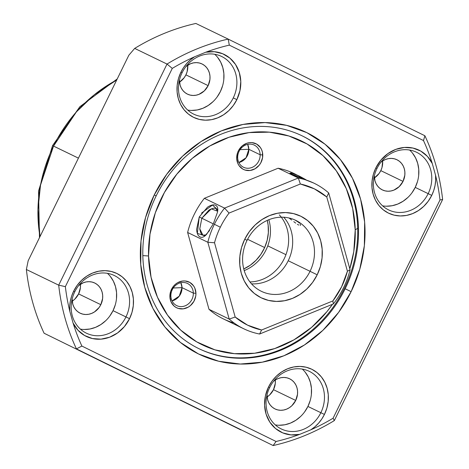 <?xml version="1.0" encoding="UTF-8"?>
<svg xmlns="http://www.w3.org/2000/svg" width="469" height="469" viewBox="0 0 469 469"><rect width="100%" height="100%" fill="white"/><g stroke="black" fill="none" stroke-linecap="round" stroke-linejoin="round"><path stroke-width="0.7" d="M182.095 72.73A32.033 28.515 115.8 0 0 193.591 114.073A32.033 28.515 115.8 0 0 233.281 97.886L236.851 99.633A34.987 31.147 -64.2 0 1 193.504 117.314A34.987 31.147 -64.2 0 1 180.946 72.156L182.095 72.73A32.033 28.515 -64.2 0 1 221.644 56.473A32.033 28.515 -64.2 0 1 233.281 97.886A32.033 28.515 -64.2 0 1 193.726 114.137A32.033 28.515 -64.2 0 1 182.095 72.73L180.946 72.156L178.478 78.552L177.182 85.229L177.1 91.93L178.249 98.396L180.571 104.388L183.977 109.664L188.345 114.031L193.504 117.314L199.255 119.39L205.375 120.181L211.63 119.654L217.78 117.825L223.59 114.77L228.837 110.608L233.31 105.496L236.851 99.633L239.958 90.705L240.785 81.418L239.278 72.466L235.544 64.493L229.863 58.092L222.64 53.73L214.415 51.719L205.78 52.211A206.976 184.253 -64.2 0 1 229.312 45.13L423.484 140.548A206.976 184.253 -64.2 0 1 432.289 163.523L427.4 156.382L420.775 151.094L412.908 148.046L404.378 147.459L395.795 149.382L387.804 153.668L380.98 160.005L375.827 167.925L376.982 168.5A32.033 28.515 115.8 0 0 388.479 209.842A32.033 28.515 115.8 0 0 428.162 193.65L431.738 195.403A34.987 31.147 -64.2 0 1 388.391 213.084A34.987 31.147 -64.2 0 1 375.827 167.925L373.365 174.321L372.069 180.993L371.987 187.7L373.131 194.166L375.452 200.157L378.864 205.434L383.232 209.801L388.391 213.084L394.142 215.16L400.262 215.951L406.517 215.423L412.667 213.594L418.477 210.54L423.718 206.378L428.197 201.265L431.738 195.403L433.731 190.543L435.044 185.484L435.654 180.336L435.543 175.218A206.976 184.253 -64.2 0 1 440.01 199.964L333.096 418.213A206.976 184.253 -64.2 0 1 310.818 429.815L299.591 434.394A34.987 31.147 -64.2 0 1 269.827 422.112A34.987 31.147 -64.2 0 1 268.52 386.978L269.669 387.552A32.033 28.515 115.8 0 0 281.166 428.895A32.033 28.515 115.8 0 0 320.855 412.702L324.425 414.449A34.987 31.147 -64.2 0 1 310.818 429.815L314.928 426.772L318.615 423.138L321.81 418.999L324.425 414.449L326.893 408.059L328.189 401.382L328.271 394.681L327.122 388.209L324.8 382.217L321.394 376.941L317.026 372.579L311.867 369.291L306.116 367.215L299.996 366.43L293.741 366.957L287.591 368.781L281.781 371.835L276.534 375.997L272.055 381.109L268.52 386.978L265.413 395.906L264.586 405.187L266.093 414.145L269.827 422.112L275.508 428.514L282.731 432.881L290.956 434.892L299.591 434.394A206.976 184.253 -64.2 0 1 276.059 441.481L81.887 346.063A206.976 184.253 -64.2 0 1 73.082 323.088L69.828 311.387A34.987 31.147 -64.2 0 1 73.633 291.208L74.782 291.782A32.033 28.515 115.8 0 0 86.284 333.125A32.033 28.515 115.8 0 0 125.968 316.933L129.544 318.68A34.987 31.147 -64.2 0 1 100.993 339.146A34.987 31.147 -64.2 0 1 73.082 323.088L77.971 330.229L84.596 335.517L92.457 338.559L100.993 339.146L109.576 337.229L117.567 332.943L124.391 326.606L129.544 318.68L132.006 312.29L133.302 305.612L133.384 298.911L132.24 292.439L129.919 286.453L126.507 281.171L122.139 276.81L116.98 273.527L111.229 271.445L105.109 270.66L98.853 271.188L92.704 273.011L86.894 276.065L81.653 280.228L77.174 285.34L73.633 291.208L71.64 296.068L70.327 301.127L69.717 306.275L69.828 311.387A206.976 184.253 -64.2 0 1 65.361 286.641L172.275 68.398A206.976 184.253 -64.2 0 1 194.553 56.796L190.443 59.839L186.756 63.467L183.561 67.606L180.946 72.156A34.987 31.147 -64.2 0 1 194.553 56.796L205.78 52.211A206.976 184.253 -64.2 0 1 229.312 45.13L228.192 39.103L195.86 23.45A211.906 188.644 115.8 0 0 134.685 48.407L167.017 64.06A211.906 188.644 -64.2 0 1 228.192 39.103L424.902 135.764A211.906 188.644 -64.2 0 1 442.625 199.495L334.315 420.593A211.906 188.644 -64.2 0 1 273.14 445.55L76.429 348.889A211.906 188.644 -64.2 0 1 58.701 285.158L26.375 269.505A211.906 188.644 115.8 0 0 44.098 333.236L240.808 429.897L44.098 333.236A211.906 188.644 -64.2 0 1 26.375 269.505L58.701 285.158L167.017 64.06L134.685 48.407L128.84 55.231L28.175 260.723L26.375 269.505L28.175 260.723L128.84 55.231L134.685 48.407A211.906 188.644 -64.2 0 1 195.86 23.45L228.192 39.103A211.906 188.644 115.8 0 0 167.017 64.06L172.275 68.398A206.976 184.253 -64.2 0 1 194.553 56.796L205.78 52.211A34.987 31.147 -64.2 0 1 235.544 64.493A34.987 31.147 -64.2 0 1 236.851 99.633L233.281 97.886A32.033 28.515 115.8 0 0 221.778 56.544A32.033 28.515 115.8 0 0 182.095 72.73M187.711 110.08A32.033 28.515 115.8 0 0 220.348 91.625L217.106 96.995M179.545 82.128A16.755 14.914 115.8 0 0 185.912 74.864L208.142 85.628A16.755 14.914 -64.2 0 1 187.453 94.128A16.755 14.914 -64.2 0 1 179.486 79.906L180.078 85.036L181.186 87.902L182.822 90.429L184.915 92.522L187.383 94.093L190.138 95.09L193.064 95.465L196.06 95.213L199.008 94.339L204.302 90.88L208.142 85.628L185.912 74.864L184.217 77.672L179.563 82.116M80.398 329.127A32.033 28.515 115.8 0 0 113.035 310.671L125.968 316.933A32.033 28.515 -64.2 0 1 86.413 333.189A32.033 28.515 -64.2 0 1 74.782 291.782A32.033 28.515 -64.2 0 1 114.33 275.526A32.033 28.515 -64.2 0 1 125.968 316.933L113.035 310.671L109.793 316.042M72.232 301.18A16.755 14.914 115.8 0 0 78.604 293.916L100.829 304.674A16.755 14.914 -64.2 0 1 80.14 313.181A16.755 14.914 -64.2 0 1 72.173 298.952L72.765 304.088L73.873 306.955L75.509 309.481L77.602 311.574L80.07 313.145L82.825 314.136L85.757 314.517L88.752 314.265L91.695 313.386L94.48 311.926L99.135 307.482L100.829 304.674L78.604 293.916L74.764 299.175L72.249 301.168M275.285 424.896A32.033 28.515 115.8 0 0 307.922 406.441L320.855 412.702A32.033 28.515 -64.2 0 1 281.3 428.959A32.033 28.515 -64.2 0 1 269.669 387.552A32.033 28.515 -64.2 0 1 309.218 371.296A32.033 28.515 -64.2 0 1 320.855 412.702L307.922 406.441L304.68 411.811M267.119 396.95A16.755 14.914 115.8 0 0 273.491 389.686L295.716 400.444A16.755 14.914 -64.2 0 1 275.027 408.945A16.755 14.914 -64.2 0 1 267.06 394.722L267.652 399.852L268.76 402.724L270.396 405.251L272.489 407.338L274.957 408.915L277.712 409.906L280.644 410.287L283.639 410.029L286.582 409.156L289.361 407.696L291.876 405.703L295.716 400.444L273.491 389.686L269.652 394.939L267.137 396.932M382.598 205.85A32.033 28.515 115.8 0 0 415.235 187.395L428.162 193.65A32.033 28.515 -64.2 0 1 388.613 209.907A32.033 28.515 -64.2 0 1 376.982 168.5A32.033 28.515 -64.2 0 1 416.531 152.243A32.033 28.515 -64.2 0 1 428.162 193.65L415.235 187.395L411.993 192.765M374.432 177.898A16.755 14.914 115.8 0 0 380.799 170.634L403.029 181.392A16.755 14.914 -64.2 0 1 382.341 189.898A16.755 14.914 -64.2 0 1 374.368 175.67L374.96 180.805L376.074 183.672L377.709 186.199L379.796 188.292L382.27 189.863L385.02 190.854L387.951 191.235L390.947 190.983L393.896 190.109L399.189 186.65L403.029 181.392L380.799 170.634L379.104 173.442L374.45 177.886M156.171 195.89A118.27 105.291 115.8 0 0 198.633 348.537A118.27 105.291 115.8 0 0 345.161 288.763L351.117 291.677A123.2 109.676 -64.2 0 1 198.487 353.943A123.2 109.676 -64.2 0 1 154.254 194.934L156.171 195.89A118.27 105.291 -64.2 0 1 302.2 135.875A118.27 105.291 -64.2 0 1 345.161 288.763A118.27 105.291 -64.2 0 1 199.126 348.778A118.27 105.291 -64.2 0 1 156.171 195.89L154.254 194.934L145.572 217.446L141.005 240.955L140.729 264.551L144.757 287.333L152.935 308.42L164.941 327.01L180.325 342.382L198.487 353.943L218.73 361.253L240.28 364.032L262.306 362.168L283.962 355.742L304.416 344.991L322.883 330.334L338.653 312.331L351.117 291.677L359.799 269.159L364.366 245.656L364.642 222.054L360.614 199.272L352.436 178.185L340.43 159.601L325.046 144.229L306.884 132.668L286.641 125.358L265.091 122.579L243.065 124.437L221.409 130.869L200.955 141.62L182.488 156.277L166.718 174.28L154.254 194.934A123.2 109.676 -64.2 0 1 306.884 132.668A123.2 109.676 -64.2 0 1 351.117 291.677L345.161 288.763A118.27 105.291 115.8 0 0 302.698 136.116A118.27 105.291 115.8 0 0 156.171 195.89M39.472 237.666L38.528 191.065L52.557 145.619L53.536 146.088L76.406 111.88L94.14 94.896L116.734 79.953A137.986 122.837 115.8 0 0 53.536 146.088L78.429 158.141L53.536 146.088A137.986 122.837 115.8 0 0 39.982 236.622L37.96 209.579L40.516 185.132L53.536 146.088L52.557 145.619L79.859 106.698L117.238 78.921M187.108 65.637L187.776 65.707A137.986 122.837 115.8 0 0 187.108 65.637M187.752 65.396L187.096 71.804L185.912 74.864A16.755 14.914 115.8 0 0 187.735 65.203M80.439 284.449L80.404 287.655L78.604 293.916A16.755 14.914 115.8 0 0 80.428 284.255M275.326 380.218L275.291 383.425L273.491 389.686A16.755 14.914 115.8 0 0 275.309 380.025L273.527 381.356A16.755 14.914 -64.2 0 1 289.631 378.788A16.755 14.914 -64.2 0 1 295.716 400.444L297.516 394.189L297.557 390.976L297.006 387.881L295.892 385.008L294.262 382.481L292.169 380.394L289.701 378.817L286.946 377.826L284.015 377.445L281.019 377.703L278.076 378.577L275.291 380.037M382.64 161.166L381.983 167.574L380.799 170.634A16.755 14.914 115.8 0 0 382.622 160.973L380.84 162.303A16.755 14.914 -64.2 0 1 396.944 159.736A16.755 14.914 -64.2 0 1 403.029 181.392L404.829 175.136L404.864 171.924L404.319 168.828L403.205 165.962L401.575 163.429L399.482 161.342L397.014 159.771L394.259 158.774L391.328 158.399L388.332 158.651L385.389 159.524L382.604 160.984M407.889 197.443L403.088 201.254L397.771 204.05L392.143 205.721L386.415 206.202M412.456 153.052L415.575 157.883L417.703 163.37L418.747 169.291L418.676 175.424M417.492 181.538L415.235 187.395A32.033 28.515 115.8 0 0 409.613 150.045M300.582 416.495L295.781 420.306L290.458 423.097L284.83 424.773L279.102 425.254M305.143 372.105L308.262 376.935L310.39 382.417L311.439 388.344L311.363 394.476M310.179 400.59L307.922 406.441A32.033 28.515 115.8 0 0 302.3 369.097M78.645 285.586A16.755 14.914 -64.2 0 1 94.744 283.018A16.755 14.914 -64.2 0 1 100.829 304.674L102.629 298.419L102.67 295.206L102.119 292.111L101.011 289.244L99.375 286.711L97.282 284.624L94.814 283.053L92.059 282.057L89.128 281.681L86.132 281.933L83.189 282.807L78.645 285.586M105.695 320.726L100.894 324.536L95.576 327.333L89.942 329.004L84.215 329.484M110.256 276.335L113.375 281.166L115.503 286.647L116.552 292.574L116.482 298.706M115.292 304.821L113.035 310.671A32.033 28.515 115.8 0 0 107.419 273.327M185.953 66.539A16.755 14.914 -64.2 0 1 202.057 63.966A16.755 14.914 -64.2 0 1 208.142 85.628L209.942 79.367L209.977 76.16L209.432 73.058L208.318 70.192L206.688 67.665L204.595 65.572L202.127 64.001L199.372 63.004L196.441 62.629L193.445 62.881L190.502 63.755L185.953 66.534M213.008 101.673L208.207 105.484L202.884 108.28L197.256 109.951L191.528 110.438M217.569 57.282L220.688 62.113L222.816 67.6L223.865 73.522L223.789 79.66M222.605 85.768L220.348 91.625A32.033 28.515 115.8 0 0 214.726 54.275M76.429 348.889L81.887 346.063A206.976 184.253 -64.2 0 1 73.082 323.088L69.828 311.387A206.976 184.253 -64.2 0 1 65.361 286.641L58.701 285.158A211.906 188.644 115.8 0 0 76.429 348.889L273.14 445.55A211.906 188.644 115.8 0 0 334.315 420.593L333.096 418.213A206.976 184.253 -64.2 0 1 310.818 429.815L299.591 434.394A206.976 184.253 -64.2 0 1 276.059 441.481L273.14 445.55L276.059 441.481L81.887 346.063L76.429 348.889M424.902 135.764L423.484 140.548A206.976 184.253 -64.2 0 1 432.289 163.523L435.543 175.218A206.976 184.253 -64.2 0 1 440.01 199.964L442.625 199.495A211.906 188.644 115.8 0 0 424.902 135.764L228.192 39.103L229.312 45.13L423.484 140.548L424.902 135.764M172.275 68.398L167.017 64.06L58.701 285.158L65.361 286.641L172.275 68.398M333.096 418.213L334.315 420.593L442.625 199.495L440.01 199.964L333.096 418.213M74.782 291.782L73.633 291.208A34.987 31.147 -64.2 0 1 116.98 273.527A34.987 31.147 -64.2 0 1 129.544 318.68L125.968 316.933A32.033 28.515 115.8 0 0 114.465 275.59A32.033 28.515 115.8 0 0 74.782 291.782M269.669 387.552L268.52 386.978A34.987 31.147 -64.2 0 1 311.867 369.291A34.987 31.147 -64.2 0 1 324.425 414.449L320.855 412.702A32.033 28.515 115.8 0 0 309.352 371.36A32.033 28.515 115.8 0 0 269.669 387.552M376.982 168.5L375.827 167.925A34.987 31.147 -64.2 0 1 404.378 147.459A34.987 31.147 -64.2 0 1 432.289 163.523L435.543 175.218A34.987 31.147 -64.2 0 1 431.738 195.403L428.162 193.65A32.033 28.515 115.8 0 0 416.665 152.308A32.033 28.515 115.8 0 0 376.982 168.5M237.677 157.607A12.323 10.969 115.8 0 0 249.209 168.178A12.323 10.969 115.8 0 0 260.143 154.764L262.751 154.928A14.293 12.722 -64.2 0 1 250.071 170.487A14.293 12.722 -64.2 0 1 236.693 158.223L237.677 157.607A12.323 10.969 -64.2 0 1 243.042 146.504A12.323 10.969 -64.2 0 1 254.28 145.097A12.323 10.969 -64.2 0 1 260.143 154.764A12.323 10.969 -64.2 0 1 254.784 165.862A12.323 10.969 -64.2 0 1 243.546 167.275A12.323 10.969 -64.2 0 1 237.677 157.607L236.693 158.223L237.549 152.777L238.692 150.215L242.192 145.923L246.835 143.256L249.373 142.664L251.923 142.611L256.672 144.094L260.359 147.477L261.626 149.734L262.435 152.249L262.57 157.678L260.746 162.936L259.181 165.246L255.03 168.799L250.071 170.487L245.053 170.059L242.772 169.057L239.079 165.674L237.812 163.423L236.693 158.223A14.293 12.722 -64.2 0 1 249.373 142.664A14.293 12.722 -64.2 0 1 262.751 154.928L260.143 154.764L248.828 149.289L260.143 154.764A12.323 10.969 115.8 0 0 248.611 144.194A12.323 10.969 115.8 0 0 237.677 157.607M170.874 295.962A12.323 10.969 115.8 0 0 182.406 306.533A12.323 10.969 115.8 0 0 193.339 293.119L195.942 293.283A14.293 12.722 -64.2 0 1 183.262 308.842A14.293 12.722 -64.2 0 1 169.884 296.578L170.874 295.962A12.323 10.969 -64.2 0 1 176.238 284.865A12.323 10.969 -64.2 0 1 187.477 283.452A12.323 10.969 -64.2 0 1 193.339 293.119A12.323 10.969 -64.2 0 1 187.975 304.223A12.323 10.969 -64.2 0 1 176.737 305.63A12.323 10.969 -64.2 0 1 170.874 295.962L169.884 296.578L170.745 291.132L173.454 286.26L175.388 284.284L177.604 282.713L182.564 281.025L185.114 280.966L189.863 282.449L193.556 285.838L194.823 288.089L195.942 293.283L195.761 296.033L193.943 301.291L190.443 305.583L188.221 307.154L183.262 308.842L178.249 308.414L175.963 307.412L173.946 305.935L171.009 301.778L169.884 296.578A14.293 12.722 -64.2 0 1 182.564 281.025A14.293 12.722 -64.2 0 1 195.942 293.283L193.339 293.119L182.025 287.644L193.339 293.119A12.323 10.969 115.8 0 0 181.808 282.549A12.323 10.969 115.8 0 0 170.874 295.962M172.047 300.887A12.323 10.969 115.8 0 0 182.025 287.644L179.269 296.127L172.047 300.887M173.254 288.001L182.025 287.644L173.254 288.001M238.856 162.532A12.323 10.969 115.8 0 0 248.828 149.289L246.073 157.772L238.856 162.532M240.064 149.64L248.828 149.289L240.064 149.64M142.822 255.611L148.532 255.974A113.346 100.899 -64.2 0 1 249.121 132.592A113.346 100.899 -64.2 0 1 355.221 229.851L357.695 228.309A118.27 105.291 115.8 0 0 301.796 135.676A118.27 105.291 -64.2 0 1 357.695 228.309A118.27 105.291 -64.2 0 1 198.721 348.584A118.27 105.291 115.8 0 0 357.695 228.309L355.221 229.851L352.694 208.582L346.298 188.632L336.273 170.763L323 155.673L307.002 143.93L288.881 135.992L269.335 132.164L249.121 132.592L229.013 137.259L209.784 145.988L192.173 158.44L176.854 174.14L164.42 192.483L155.345 212.762L149.98 234.201L148.532 255.974L151.059 277.243L157.455 297.194L167.48 315.062L180.753 330.153L196.757 341.895L214.878 349.833L234.418 353.661L254.632 353.233L274.74 348.567L293.969 339.837L311.58 327.385L326.899 311.686L332.486 304.293A113.346 100.899 -64.2 0 1 218.871 350.982A113.346 100.899 -64.2 0 1 148.532 255.974L142.822 255.611M349.804 268.79L353.773 251.624L355.221 229.851A113.346 100.899 -64.2 0 1 349.804 268.79M247.655 144.358L248.828 149.289A12.323 10.969 115.8 0 0 247.655 144.358M180.846 282.713L182.025 287.644A12.323 10.969 115.8 0 0 180.846 282.713M264.657 247.55A39.425 35.099 -64.2 0 1 243.757 268.954L250.317 265.19L256.062 260.26L260.905 254.304L264.657 247.55L267.172 240.257L268.35 232.706L268.151 225.184L267.271 220.389A39.425 35.099 -64.2 0 1 264.657 247.55L247.585 239.29L264.657 247.55M313.474 182.945L291.483 174.357C289.543 173.366 289.408 172.944 291.091 173.096C292.674 173.249 295.435 174.251 299.374 176.115L299.433 177.358L299.374 176.115L292.345 173.354L290.024 173.372L313.403 182.91M206.055 234.893L202.895 235.174L199.765 228.819L201.834 218.226L199.249 216.965L197.367 233.38L204.941 235.872L209.537 230.525M288.224 260.741A39.425 35.099 -64.2 0 1 251.519 283.845A39.425 35.099 115.8 0 0 288.224 260.741L310.05 271.305A39.425 35.099 -64.2 0 1 261.368 291.308A39.425 35.099 -64.2 0 1 247.052 240.345A39.425 35.099 115.8 0 0 261.204 291.231A39.425 35.099 115.8 0 0 310.05 271.305L317.196 274.799A45.341 40.357 -64.2 0 1 261.028 297.715A45.341 40.357 -64.2 0 1 244.754 239.202L247.052 240.345L244.754 239.202L241.553 247.485L239.876 256.133L239.776 264.821L241.254 273.204L244.267 280.96L248.681 287.802L254.345 293.459L261.028 297.715L268.479 300.406L276.411 301.426L284.513 300.74L292.486 298.378L300.013 294.421L306.808 289.027L312.612 282.402L317.196 274.799L320.391 266.515L322.074 257.862L322.174 249.18L320.69 240.796L317.683 233.034L313.263 226.199L307.605 220.541L300.922 216.285L293.471 213.594L285.539 212.574L277.431 213.254L269.464 215.623L261.937 219.58L255.142 224.973L249.338 231.598L244.754 239.202A45.341 40.357 -64.2 0 1 300.922 216.285A45.341 40.357 -64.2 0 1 317.196 274.799L310.05 271.305A39.425 35.099 115.8 0 0 295.892 220.424A39.425 35.099 115.8 0 0 247.052 240.345A39.425 35.099 -64.2 0 1 295.728 220.342A39.425 35.099 -64.2 0 1 310.05 271.305L288.224 260.741A39.425 35.099 115.8 0 0 283.757 217.241A39.425 35.099 -64.2 0 1 288.224 260.741M305.788 179.65L293.963 173.495A80.82 71.945 115.8 0 0 278.105 168.23L298.313 178.015L278.105 168.23L204.355 198.317L224.563 208.101L298.313 178.015A80.82 71.945 -64.2 0 1 314.171 183.279A80.82 71.945 -64.2 0 1 328.705 192.947L350.079 269.781A80.82 71.945 -64.2 0 1 343.525 287.755A80.82 71.945 -64.2 0 1 333.342 303.941L259.592 334.028L261.596 330.006A75.89 67.559 -64.2 0 1 235.18 317.026L214.521 242.766A75.89 67.559 -64.2 0 1 220.342 227.201A75.89 67.559 -64.2 0 1 229.065 213.073L300.353 183.995L314.359 188.849L326.77 196.974L347.423 271.234L341.608 286.793L332.879 300.928L261.596 330.006L247.585 325.152L235.18 317.026L214.521 242.766L207.826 242.262L214.521 242.766A75.89 67.559 -64.2 0 1 220.342 227.201L214.38 224.288A80.82 71.945 115.8 0 0 207.826 242.262A80.82 71.945 -64.2 0 1 214.38 224.288A80.82 71.945 -64.2 0 1 224.563 208.101L204.355 198.317A80.82 71.945 115.8 0 0 187.623 232.477L207.826 242.262L187.623 232.477L208.992 309.311L229.2 319.09L207.826 242.262L229.2 319.09L208.992 309.311A80.82 71.945 115.8 0 0 223.531 318.984L243.733 328.763A80.82 71.945 -64.2 0 1 229.2 319.09A80.82 71.945 115.8 0 0 259.592 334.028A80.82 71.945 -64.2 0 1 243.733 328.763M202.895 235.174L202.895 235.174C201.512 234.875 200.468 232.759 199.765 228.849L201.834 218.226L213.313 223.865L201.834 218.226L208.963 210.071C212.492 208.213 214.808 207.732 215.916 208.629L217.634 211.302M217.528 212.052L213.348 223.789L206.63 234.307C204.191 237.021 202.016 237.912 200.099 236.974C198.1 236.018 196.933 233.509 196.599 229.447L199.249 216.965L207.497 207.198C210.915 204.965 213.618 204.337 215.611 205.311C217.534 206.231 218.173 208.476 217.528 212.052M234.066 322.983A80.82 71.945 -64.2 0 1 208.992 309.311L187.623 232.477A80.82 71.945 -64.2 0 1 204.355 198.317L278.105 168.23A80.82 71.945 -64.2 0 1 296.607 174.849A80.82 71.945 115.8 0 0 296.555 174.826M299.374 176.115L305.835 179.668M289.385 218.284L291.665 220.008L289.385 218.284M293.793 221.655L295.722 223.127M298.765 225.091L297.387 224.299L298.765 225.091M300.541 224.921L300.377 225.378L300.242 224.164M299.439 223.15L298.173 222.013L299.439 223.15M294.907 219.955L298.173 222.013L294.907 219.961M199.249 216.965L201.834 218.226L211.326 208.869L217.645 211.226M217.534 212.023L217.727 209.819L212.475 205.023L201.559 213.108M235.18 317.026L229.2 319.09L235.18 317.026M261.596 330.006L259.592 334.028L333.342 303.941L332.879 300.928L261.596 330.006M347.423 271.234A75.89 67.559 -64.2 0 1 332.879 300.928L333.342 303.941A80.82 71.945 115.8 0 0 343.525 287.755A80.82 71.945 115.8 0 0 350.079 269.781L347.423 271.234L350.079 269.781L328.705 192.947L326.77 196.974L347.423 271.234M224.563 208.101A80.82 71.945 115.8 0 0 214.38 224.288L220.342 227.201A75.89 67.559 -64.2 0 1 229.065 213.073L224.563 208.101L229.065 213.073L300.353 183.995L298.313 178.015L224.563 208.101M300.353 183.995A75.89 67.559 -64.2 0 1 326.77 196.974L328.705 192.947A80.82 71.945 115.8 0 0 298.313 178.015L300.353 183.995M279.342 214.872A39.425 35.099 -64.2 0 1 285.949 254.673L267.764 245.867A39.425 35.099 -64.2 0 1 244.208 270.601A39.425 35.099 115.8 0 0 267.764 245.867L285.949 254.673A39.425 35.099 -64.2 0 1 249.942 281.939M281.289 217.188A39.425 35.099 -64.2 0 1 285.949 254.673A39.425 35.099 -64.2 0 1 252.973 281.752M267.764 245.867A39.425 35.099 115.8 0 0 268.837 219.727A39.425 35.099 -64.2 0 1 267.764 245.867M187.248 65.537L187.77 65.596M204.947 235.878L205.369 235.544M314.171 183.279L313.134 182.775M217.733 210.347L217.733 209.819"/></g></svg>
